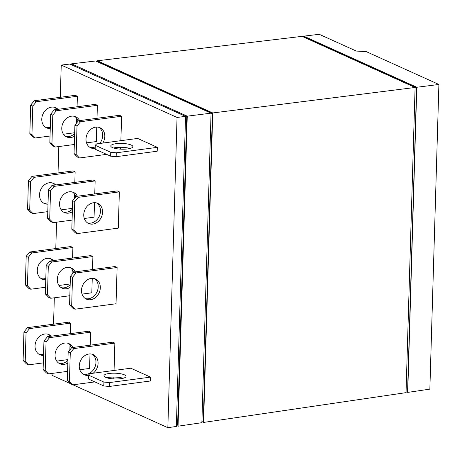 <?xml version="1.0" encoding="UTF-8"?>
<svg xmlns="http://www.w3.org/2000/svg" width="462" height="462" viewBox="0 0 462 462"><rect width="100%" height="100%" fill="white"/><g stroke="black" fill="none" stroke-linecap="round" stroke-linejoin="round"><path stroke-width="0.69" d="M131.237 145.051A11.053 2.888 -178.3 0 1 132.871 146.633A11.053 2.888 -178.3 0 1 124.792 149.168A11.053 2.888 -178.3 0 1 112.416 147.557A11.053 2.888 -178.3 0 1 110.776 145.98A11.053 2.888 -178.3 0 1 118.855 143.445A11.053 2.888 -178.3 0 1 131.237 145.051M129.943 148.487A11.053 2.888 1.7 0 0 113.588 148.002M116.274 152.807L157.328 147.338L137.641 138.438L96.587 143.901L95.27 145.311L95.155 149.191L110.632 156.191L110.747 152.31L116.274 152.807L116.158 156.687L110.632 156.191M95.27 145.311L110.747 152.31M124.417 374.832A11.053 2.888 -178.3 0 1 126.051 376.414A11.053 2.888 -178.3 0 1 117.972 378.944A11.053 2.888 -178.3 0 1 105.596 377.339A11.053 2.888 -178.3 0 1 103.956 375.756A11.053 2.888 -178.3 0 1 112.035 373.221A11.053 2.888 -178.3 0 1 124.417 374.832M123.129 378.268A11.053 2.888 1.7 0 0 106.768 377.777M109.454 382.582L150.508 377.119L130.821 368.214L89.767 373.683L88.45 375.092L88.334 378.967L103.811 385.966L103.927 382.086L109.454 382.582L109.338 386.463L103.811 385.966M88.45 375.092L103.927 382.086M89.83 147.309A11.053 9.044 114.3 0 0 95.224 146.91M99.74 143.486A11.053 9.044 114.3 0 0 102.703 135.591A11.053 9.044 114.3 0 0 98.868 127.333M95.178 148.452A11.053 9.044 -65.7 0 1 90.847 147.869A11.053 9.044 -65.7 0 1 85.996 139.05A11.053 9.044 -65.7 0 1 99.954 127.726A11.053 9.044 -65.7 0 1 104.81 136.544A11.053 9.044 -65.7 0 1 102.812 143.076M74.902 125.098L78.436 120.767L80.544 121.72L77.01 126.051L74.902 125.098L74.053 153.603L76.161 154.556L79.47 157.975L77.362 157.028L74.053 153.603M77.01 126.051L76.161 154.556M87.589 222.932A11.053 9.044 114.3 0 0 100.462 211.215A11.053 9.044 114.3 0 0 96.622 202.957M102.564 212.168A11.053 9.044 -65.7 0 1 88.606 223.493A11.053 9.044 -65.7 0 1 83.749 214.674A11.053 9.044 -65.7 0 1 97.713 203.349A11.053 9.044 -65.7 0 1 102.564 212.168M72.655 200.722L76.195 196.39L78.297 197.338L74.763 201.675L72.655 200.722L71.812 229.227L73.914 230.18L77.223 233.599L75.115 232.646L71.812 229.227M74.763 201.675L73.914 230.18M85.343 298.556A11.053 9.044 114.3 0 0 98.215 286.838A11.053 9.044 114.3 0 0 94.375 278.58M100.323 287.791A11.053 9.044 -65.7 0 1 86.359 299.116A11.053 9.044 -65.7 0 1 81.503 290.298A11.053 9.044 -65.7 0 1 95.467 278.973A11.053 9.044 -65.7 0 1 100.323 287.791M70.415 276.345L73.949 272.014L76.057 272.961L72.517 277.298L70.415 276.345L69.566 304.851L71.674 305.804L74.977 309.222L72.875 308.269L69.566 304.851M72.517 277.298L71.674 305.804M83.102 374.18A11.053 9.044 114.3 0 0 95.969 362.462A11.053 9.044 114.3 0 0 92.134 354.204M88.444 375.317A11.053 9.044 -65.7 0 1 84.113 374.74A11.053 9.044 -65.7 0 1 79.262 365.921A11.053 9.044 -65.7 0 1 93.22 354.597A11.053 9.044 -65.7 0 1 98.077 363.415A11.053 9.044 -65.7 0 1 93.157 373.232M68.168 351.969L71.702 347.632L73.81 348.585L70.276 352.922L68.168 351.969L67.319 380.474L69.427 381.427L72.736 384.846L70.628 383.893L67.319 380.474M70.276 352.922L69.427 381.427M65.616 136.359A11.053 9.044 114.3 0 0 74.653 133.501M74.573 136.175A11.053 9.044 -65.7 0 1 66.632 136.919A11.053 9.044 -65.7 0 1 61.775 128.101A11.053 9.044 -65.7 0 1 75.739 116.776A11.053 9.044 -65.7 0 1 79.585 120.611M78.072 121.211A11.053 9.044 114.3 0 0 74.648 116.384M50.687 114.149L54.221 109.817L56.329 110.77L52.789 115.102L50.687 114.149L49.838 142.654L51.946 143.607L55.249 147.026L53.147 146.079L49.838 142.654M52.789 115.102L51.946 143.607M63.369 211.983A11.053 9.044 114.3 0 0 72.407 209.124M72.326 211.798A11.053 9.044 -65.7 0 1 64.385 212.543A11.053 9.044 -65.7 0 1 59.534 203.725A11.053 9.044 -65.7 0 1 73.493 192.4A11.053 9.044 -65.7 0 1 77.339 196.234M75.826 196.835A11.053 9.044 114.3 0 0 72.401 192.007M48.441 189.772L51.975 185.441L54.083 186.388L50.549 190.725L48.441 189.772L47.592 218.278L49.7 219.231L53.009 222.649L50.901 221.696L47.592 218.278M50.549 190.725L49.7 219.231M61.128 287.607A11.053 9.044 114.3 0 0 70.16 284.748M70.085 287.422A11.053 9.044 -65.7 0 1 62.145 288.167A11.053 9.044 -65.7 0 1 57.288 279.348A11.053 9.044 -65.7 0 1 71.252 268.024A11.053 9.044 -65.7 0 1 75.092 271.858M73.585 272.459A11.053 9.044 114.3 0 0 70.16 267.631M46.194 265.396L49.734 261.065L51.836 262.012L48.302 266.349L46.194 265.396L45.351 293.901L47.453 294.854L50.762 298.273L48.654 297.32L45.351 293.901M48.302 266.349L47.453 294.854M58.882 363.23A11.053 9.044 114.3 0 0 67.92 360.372M67.839 363.045A11.053 9.044 -65.7 0 1 59.898 363.79A11.053 9.044 -65.7 0 1 55.042 354.972A11.053 9.044 -65.7 0 1 69.005 343.647A11.053 9.044 -65.7 0 1 72.852 347.482M71.339 348.082A11.053 9.044 114.3 0 0 67.914 343.254M43.954 341.02L47.488 336.683L49.596 337.635L46.056 341.972L43.954 341.02L43.105 369.525L45.212 370.478L48.516 373.897L46.414 372.944L43.105 369.525M46.056 341.972L45.212 370.478M45.611 127.316A11.053 9.044 114.3 0 0 50.3 127.165M50.26 128.528A11.053 9.044 -65.7 0 1 46.627 127.876A11.053 9.044 -65.7 0 1 41.771 119.057A11.053 9.044 -65.7 0 1 55.735 107.733A11.053 9.044 -65.7 0 1 57.998 109.315M56.809 109.471A11.053 9.044 114.3 0 0 54.643 107.34M30.677 105.105L34.217 100.768L36.319 101.721L32.785 106.058L30.677 105.105L29.834 133.61L31.942 134.558L35.245 137.982L33.137 137.029L29.834 133.61M32.785 106.058L31.942 134.558M43.364 202.939A11.053 9.044 114.3 0 0 48.054 202.789M48.013 204.152A11.053 9.044 -65.7 0 1 44.381 203.499A11.053 9.044 -65.7 0 1 39.524 194.681A11.053 9.044 -65.7 0 1 53.488 183.356A11.053 9.044 -65.7 0 1 55.752 184.939M54.562 185.095A11.053 9.044 114.3 0 0 52.397 182.964M28.436 180.729L31.97 176.392L34.078 177.344L30.538 181.682L28.436 180.729L27.587 209.234L29.695 210.181L32.998 213.606L30.896 212.653L27.587 209.234M30.538 181.682L29.695 210.181M41.124 278.563A11.053 9.044 114.3 0 0 45.807 278.413M45.767 279.77A11.053 9.044 -65.7 0 1 42.14 279.123A11.053 9.044 -65.7 0 1 37.283 270.305A11.053 9.044 -65.7 0 1 51.247 258.98A11.053 9.044 -65.7 0 1 53.505 260.562M52.316 260.718A11.053 9.044 114.3 0 0 50.156 258.587M26.19 256.352L29.73 252.015L31.832 252.968L28.297 257.305L26.19 256.352L25.346 284.852L27.449 285.805L30.758 289.229L28.65 288.276L25.346 284.852M28.297 257.305L27.449 285.805M38.877 354.187A11.053 9.044 114.3 0 0 43.567 354.036M43.526 355.394A11.053 9.044 -65.7 0 1 39.894 354.741A11.053 9.044 -65.7 0 1 35.037 345.923A11.053 9.044 -65.7 0 1 49.001 334.603A11.053 9.044 -65.7 0 1 51.265 336.18M50.075 336.342A11.053 9.044 114.3 0 0 47.909 334.205M23.943 331.976L27.483 327.639L29.591 328.592L26.051 332.929L23.943 331.976L23.1 360.476L25.208 361.428L28.511 364.853L26.409 363.9L23.1 360.476M26.051 332.929L25.208 361.428M157.328 147.338L157.213 151.218L116.158 156.687M150.508 377.119L150.398 380.994L109.338 386.463M79.47 157.975L106.601 154.366M78.436 120.767L119.496 115.298L121.598 116.251L120.877 140.667M120.68 147.28L120.622 149.139M121.598 116.251L80.544 121.72M77.223 233.599L118.278 228.136L119.358 191.874L78.297 197.338M76.195 196.39L117.25 190.922L119.358 191.874M74.977 309.222L116.037 303.759L117.111 267.498L76.057 272.961M73.949 272.014L115.003 266.545L117.111 267.498M72.736 384.846L94.831 381.907M71.702 347.632L112.763 342.169L114.865 343.122L114.056 370.449M113.86 377.061L113.802 378.921M114.865 343.122L73.81 348.585M55.249 147.026L74.324 144.49M86.527 142.862L96.31 141.563L96.737 127.062M54.221 109.817L95.276 104.348L97.384 105.301L96.997 118.295M97.384 105.301L56.329 110.77M53.009 222.649L72.084 220.114M84.286 218.486L94.063 217.186L94.496 202.685M51.975 185.441L93.035 179.972L95.137 180.925L94.756 193.919M95.137 180.925L54.083 186.388M50.762 298.273L69.837 295.732M82.04 294.109L91.817 292.81L92.25 278.309M49.734 261.065L90.789 255.596L92.897 256.549L92.51 269.542M92.897 256.549L51.836 262.012M48.516 373.897L67.591 371.356M79.793 369.733L89.576 368.433L90.003 353.927M47.488 336.683L88.542 331.219L90.65 332.172L90.263 345.166M90.65 332.172L49.596 337.635M35.245 137.982L50.035 136.013M63.456 134.228L74.677 132.733M34.217 100.768L75.271 95.305L77.379 96.258L77.067 106.774M76.721 118.388L76.582 123.036M77.379 96.258L36.319 101.721M32.998 213.606L47.794 211.636M61.209 209.852L72.43 208.356M31.97 176.392L73.031 170.928L75.133 171.881L74.821 182.398M74.48 194.011L74.342 198.66M75.133 171.881L34.078 177.344M30.758 289.229L45.547 287.26M58.963 285.476L70.184 283.98M29.73 252.015L70.784 246.552L72.892 247.505L72.58 258.021M72.234 269.635L72.095 274.284M72.892 247.505L31.832 252.968M28.511 364.853L43.301 362.884M56.722 361.099L67.943 359.603M27.483 327.639L68.538 322.176L70.646 323.123L70.334 333.645M69.987 345.258L69.849 349.907M70.646 323.123L29.591 328.592M60.274 97.303L61.232 65.078L177.05 117.446L167.845 427.697L72.996 384.811M70.363 383.622L52.021 375.329L52.079 373.423M53.54 324.168L54.325 297.799M55.786 248.544L56.566 222.176M58.033 172.927L58.813 146.552M167.845 427.697L176.351 426.443L185.551 116.378L69.831 64.056L61.232 65.078M177.05 117.446L185.551 116.378M71.806 64.946L186.758 116.811L185.533 116.973M176.386 425.283L177.61 425.121L186.758 116.811M71.523 64.819L71.552 63.848L187.254 116.164L178.049 426.195L176.38 425.438M71.552 63.848L95.634 60.978L211.059 113.167L201.871 422.69L178.049 426.195M187.254 116.164L211.059 113.167M96.991 61.59L97.655 61.504L212.422 113.392L211.047 113.577M201.894 421.887L203.268 421.702L212.422 113.392M97.332 61.544L97.355 60.77L212.757 112.953L203.575 422.435L202.252 421.841M203.575 422.435L406.04 392.642L415.095 87.474L302.038 36.354L97.355 60.77M212.757 112.953L415.095 87.474M302.858 36.729L303.932 36.585L416.597 87.526L415.09 87.728M406.052 392.157L407.559 391.955L416.597 87.526M303.742 36.614L303.753 36.151L416.793 87.26L407.738 392.394L406.958 392.036M407.738 392.394L429.856 389.137L438.9 84.477L366.193 51.605L356.294 51.063L319.236 34.303L303.753 36.151M416.793 87.26L438.9 84.477"/></g></svg>
